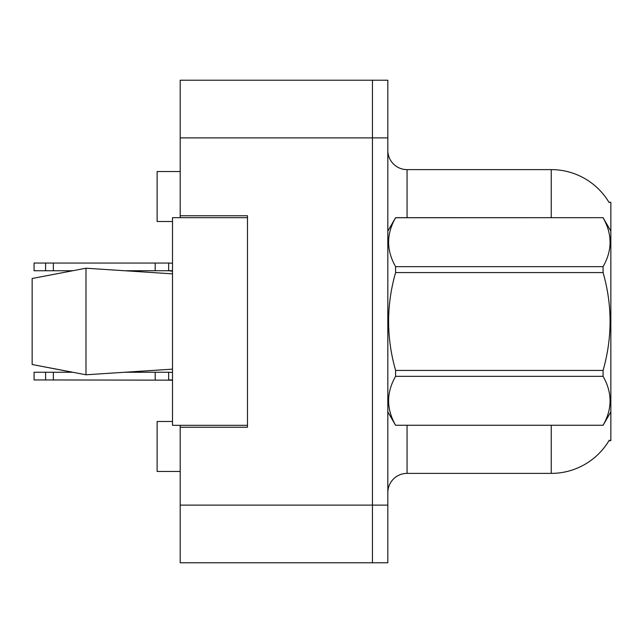 <?xml version="1.0" encoding="UTF-8"?>
<svg xmlns="http://www.w3.org/2000/svg" width="643" height="643" viewBox="0 0 643 643"><rect width="100%" height="100%" fill="white"/><g stroke="black" fill="none" stroke-linecap="round" stroke-linejoin="round"><path stroke-width="0.96" d="M180.193 425.32L180.193 562.786L372.45 562.786L372.45 80.214L180.193 80.214L180.193 217.68M180.193 215.759L247.483 215.759L247.483 427.241L180.193 427.241M608.961 440.704L610.85 440.704L610.85 202.296L608.961 202.296M172.501 421.478L157.117 421.478L157.117 471.464L180.193 471.464M172.501 221.522L157.117 221.522L157.117 171.536L180.193 171.536M387.825 492.61A19.226 19.226 0 0 1 407.059 473.385L551.252 473.385L551.252 425.32M609.299 440.125A67.29 67.29 0 0 1 551.252 473.385M551.252 217.68L551.252 169.615A67.29 67.29 0 0 1 609.106 202.537A67.29 67.29 0 0 0 551.252 169.615L407.059 169.615A19.226 19.226 0 0 1 387.825 150.39A19.226 19.226 0 0 0 407.059 169.615L407.059 217.68M372.45 80.214L387.825 80.214L387.825 562.786L372.45 562.786M610.85 347.26L610.85 348.61M172.501 379.925L168.651 379.949L168.651 372.257L125.088 372.257L172.501 369.146L85.985 374.781L32.15 364.501L72.466 372.257L34.071 372.257L34.071 379.949L45.605 379.949L45.605 372.257M610.85 231.134L603.078 217.68L395.598 217.736C386.29 233.98 386.29 250.296 395.598 266.668L395.598 272.568C386.29 305.103 386.29 337.728 395.598 370.432L395.598 376.332C386.29 392.576 386.29 408.884 395.598 425.264L603.078 425.264C612.385 409.02 612.385 392.704 603.078 376.332L395.598 376.332M395.598 266.668L603.078 266.668C612.385 250.424 612.385 234.116 603.078 217.736M603.078 266.668L603.078 272.568L395.598 272.568M395.598 370.432L603.078 370.432C612.393 337.728 612.393 305.103 603.078 272.568M603.078 370.432L603.078 376.332M610.85 411.866L603.078 425.32M387.825 231.134L395.598 217.68L603.078 217.68M387.825 411.866L395.598 425.32M395.598 425.264L603.078 425.264M32.15 278.499L85.985 268.219L32.15 278.499L32.15 364.501L85.985 374.781L172.501 369.146M85.985 268.219L172.501 273.854L85.985 268.219L85.985 374.781M247.483 425.32L172.501 425.32L172.501 217.68L247.483 217.68M168.651 372.257L172.501 372.418M172.501 380.158L45.605 379.949M155.196 379.949L155.196 372.257M53.369 379.949L53.369 372.257M172.501 270.719L125.088 270.743M172.501 271.024L168.651 270.743L172.501 271.185L168.651 270.743L172.501 271.185L168.651 270.743L172.501 271.185L168.651 270.743L172.501 271.185L168.651 270.743L172.501 271.185L168.651 270.743L172.501 271.185L168.651 270.743L172.501 270.952L168.651 270.743L172.501 270.952L168.651 270.743L172.501 270.952L168.651 270.743L172.501 270.952L168.651 270.743L172.501 270.952L168.651 270.743L172.501 270.952L168.651 270.743L168.651 263.051L172.501 263.212M72.466 270.743L34.071 270.743L34.071 263.051L168.651 263.051M155.196 270.743L155.196 263.051M53.369 270.743L53.369 263.051M45.605 270.743L45.605 263.051M180.193 505.109L387.825 505.109M180.193 137.891L387.825 137.891M407.059 425.32L407.059 473.385M388.203 230.483A19.226 3.336 0 0 1 387.825 229.824M172.501 380.23L168.651 379.949L172.501 380.391"/></g></svg>
